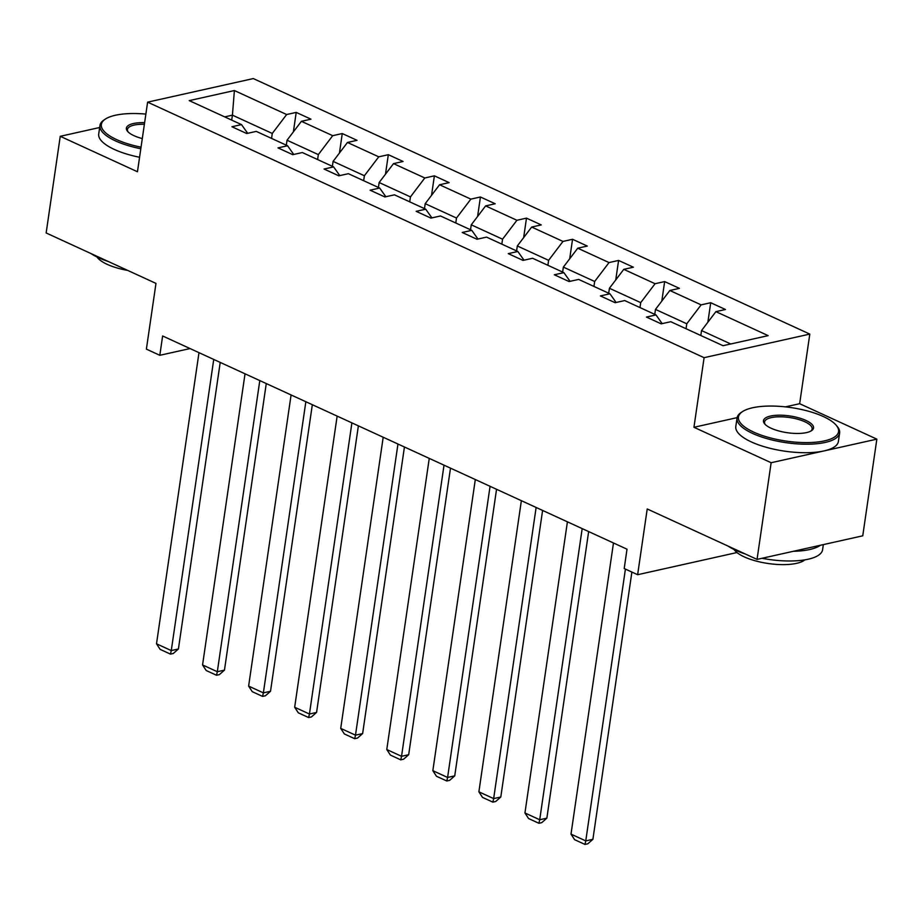 <?xml version="1.0" encoding="UTF-8"?>
<svg xmlns="http://www.w3.org/2000/svg" width="923" height="923" viewBox="0 0 923 923"><rect width="100%" height="100%" fill="white"/><g stroke="black" fill="none" stroke-linecap="round" stroke-linejoin="round"><path stroke-width="1.38" d="M737.108 417.646L693.946 427.28L771.143 462.723L876.85 439.14L862.751 535.813L757.045 559.396L647.219 508.965L637.631 574.706L736.969 552.542M771.143 462.723L757.045 559.396M99.661 127.512L60.249 136.304L46.15 232.965L155.975 283.396L146.388 349.136L159.817 355.297L190.046 348.559M809.806 334.091L253.306 78.57L147.611 102.153L704.099 357.674L809.806 334.091L799.653 403.697L785.427 406.87M876.85 439.14L799.653 403.697M271.558 138.404L272.273 133.454L232.423 115.156L234.396 90.546L286.649 114.533L296.214 112.398L293.376 131.897M231.696 120.105L232.423 115.156L224.681 116.886M272.273 133.454L286.649 114.533M317.616 159.552L318.331 154.603L287.041 140.227L301.406 121.317L310.982 119.182L296.214 112.398M301.406 121.317L332.707 135.681L342.271 133.547L339.433 153.045M363.662 180.7L364.389 175.751L333.099 161.375L347.463 142.465L357.028 140.331L342.271 133.547M347.463 142.465L378.753 156.829L388.329 154.695L385.479 174.193M409.72 201.849L410.447 196.899L379.145 182.523L393.521 163.613L403.086 161.479L388.329 154.695M393.521 163.613L424.811 177.977L434.387 175.843L431.537 195.33M455.777 222.997L456.493 218.047L425.203 203.671L439.567 184.762L449.143 182.627L434.387 175.843M439.567 184.762L470.868 199.126L480.433 196.991L477.595 216.478M501.835 244.145L502.55 239.195L471.261 224.82L485.625 205.898L495.201 203.764L480.433 196.991M485.625 205.898L516.915 220.274L526.491 218.14L523.653 237.626M547.881 265.293L548.608 260.332L517.318 245.968L531.683 227.046L541.247 224.912L526.491 218.14M531.683 227.046L562.972 241.422L572.548 239.288L569.699 258.775M593.939 286.43L594.666 281.48L563.365 267.116L577.74 248.195L587.305 246.06L572.548 239.288M577.74 248.195L609.03 262.57L618.595 260.436L615.756 279.923M639.997 307.578L640.712 302.629L609.422 288.264L623.786 269.343L633.363 267.209L618.595 260.436M623.786 269.343L655.088 283.719L664.652 281.584L661.814 301.071M686.054 328.726L686.77 323.777L655.48 309.413L669.844 290.491L679.42 288.357L664.652 281.584M669.844 290.491L701.134 304.867L710.71 302.721L707.872 322.219M730.762 343.979L701.538 330.561L715.902 311.639L725.466 309.505L710.71 302.721M715.902 311.639L768.155 335.637L723.021 345.698L670.767 321.712L661.191 323.846L646.435 317.062L655.999 314.928L624.709 300.563L615.133 302.698L600.377 295.925L609.941 293.779L578.652 279.415L569.087 281.55L554.319 274.777L563.895 272.643L532.594 258.267L523.029 260.401L508.261 253.629L517.838 251.494L486.548 237.119L476.972 239.253L462.215 232.481L471.78 230.346L440.49 215.97L430.914 218.105L416.158 211.332L425.734 209.198L394.433 194.822L384.868 196.957L370.1 190.184L379.676 188.05L348.375 173.686L338.81 175.82L324.054 169.036L333.618 166.901L302.329 152.537L292.753 154.672L277.996 147.888L287.561 145.753L256.271 131.389L246.695 133.523L231.938 126.739L241.514 124.605L189.25 100.619L234.396 90.546M637.631 574.706L624.202 568.533L627.017 549.197L162.633 335.972L159.817 355.297M293.733 154.453L287.561 145.753M286.315 145.188L287.041 140.227M318.331 154.603L332.707 135.681M339.791 175.601L333.618 166.901M332.372 166.325L333.099 161.375M364.389 175.751L378.753 156.829M385.849 196.749L379.676 188.05M378.43 187.473L379.145 182.523M410.447 196.899L424.811 177.977M431.906 217.886L425.734 209.198M424.488 208.621L425.203 203.671M456.493 218.047L470.868 199.126M477.952 239.034L471.78 230.346M470.534 229.769L471.261 224.82M502.55 239.195L516.915 220.274M524.01 260.182L517.838 251.494M516.592 250.918L517.318 245.968M548.608 260.332L562.972 241.422M570.068 281.33L563.895 272.643M562.649 272.066L563.365 267.116M594.666 281.48L609.03 262.57M616.114 302.479L609.941 293.779M608.695 293.214L609.422 288.264M640.712 302.629L655.088 283.719M662.172 323.627L655.999 314.928M654.753 314.362L655.48 309.413M686.77 323.777L701.134 304.867M693.946 427.28L704.099 357.674M60.249 136.304L137.458 171.747L147.611 102.153M700.811 335.511L701.538 330.561M247.687 133.304L241.514 124.605M625.413 569.087L585.759 840.899L592.901 839.307L631.886 572.064M613.472 542.978L571.002 834.127L585.759 840.899L584.963 844.43L574.625 839.688L571.002 834.127M592.901 839.307L587.813 843.795L584.963 844.43M753.653 432.102A50.592 16.926 8.3 0 0 815.044 442.255A50.592 16.926 8.3 0 0 836.169 425.203A50.592 16.926 8.3 0 0 823.362 416.55A50.592 16.926 8.3 0 0 742.577 411.554A50.592 16.926 8.3 0 0 753.653 432.102M836.169 425.203L837.173 426.38A51.838 17.341 -171.7 0 1 839.63 432.968A51.838 17.341 -171.7 0 1 807.221 444.205A51.838 17.341 -171.7 0 1 752.626 433.452A51.838 17.341 -171.7 0 1 737.05 418.004A51.838 17.341 -171.7 0 1 741.284 412.396L742.577 411.554M771.074 428.214A25.29 8.469 -171.7 0 1 764.671 423.888A25.29 8.469 -171.7 0 1 775.239 415.362A25.29 8.469 -171.7 0 1 805.929 420.438A25.29 8.469 -171.7 0 1 811.467 430.718A25.29 8.469 -171.7 0 1 771.074 428.214M810.763 431.122A24.056 8.053 8.3 0 0 812.136 428.953A24.056 8.053 8.3 0 0 804.902 421.788A24.056 8.053 8.3 0 0 779.577 416.792A24.056 8.053 8.3 0 0 764.544 422.019A24.056 8.053 8.3 0 0 765.236 424.488M823.339 544.605L822.589 549.739A51.838 17.341 -171.7 0 1 762.029 558.288M745.265 553.985A51.838 17.341 -171.7 0 1 735.596 550.223A51.838 17.341 -171.7 0 1 727.924 546.024M820.385 545.262A51.838 17.341 -171.7 0 1 793.365 551.296M804.879 559.846A37.324 12.484 -171.7 0 1 744.296 556.892A37.324 12.484 -171.7 0 1 734.097 549.52M839.63 432.968L838.384 441.471A51.838 17.341 -171.7 0 1 805.975 452.708A51.838 17.341 -171.7 0 1 751.391 441.955A51.838 17.341 -171.7 0 1 735.804 426.507L737.05 418.004M145.869 114.094A50.592 16.926 8.3 0 0 105.487 119.009A50.592 16.926 8.3 0 0 116.563 139.569A50.592 16.926 8.3 0 0 141.034 147.172M140.804 148.741A51.838 17.341 -171.7 0 1 115.537 140.919A51.838 17.341 -171.7 0 1 99.961 125.47A51.838 17.341 -171.7 0 1 104.184 119.863L105.487 119.009M142.292 138.565A25.29 8.469 -171.7 0 1 133.985 135.681A25.29 8.469 -171.7 0 1 127.582 131.354A25.29 8.469 -171.7 0 1 144.611 122.69M144.38 124.282A24.056 8.053 8.3 0 0 127.443 129.474A24.056 8.053 8.3 0 0 128.147 131.954M108.176 261.451A51.838 17.341 -171.7 0 1 98.496 257.69A51.838 17.341 -171.7 0 1 90.835 253.49M127.732 270.427A37.324 12.484 -171.7 0 1 107.206 264.359A37.324 12.484 -171.7 0 1 97.007 256.986M139.569 157.256A51.838 17.341 -171.7 0 1 114.29 149.422A51.838 17.341 -171.7 0 1 98.715 133.973L99.961 125.47M582.182 528.614L539.713 819.751L546.854 818.159L588.655 531.579M567.414 521.83L524.945 812.978L539.713 819.751L538.905 823.281L528.567 818.539L524.945 812.978M546.854 818.159L541.755 822.647L538.905 823.281M536.125 507.465L493.655 798.603L500.797 797.01L542.597 510.442M521.368 500.681L478.887 791.83L493.655 798.603L492.847 802.133L482.51 797.391L478.887 791.83M500.797 797.01L495.709 801.499L492.847 802.133M490.067 486.317L447.597 777.454L454.739 775.862L496.551 489.294M475.31 479.533L432.841 770.682L447.597 777.454L446.79 780.985L436.464 776.243L432.841 770.682M454.739 775.862L449.651 780.35L446.79 780.985M444.021 465.169L401.54 756.306L408.681 754.714L450.493 468.146M429.253 458.396L386.783 749.534L401.54 756.306L400.744 759.848L390.406 755.095L386.783 749.534M408.681 754.714L403.593 759.202L400.744 759.848M397.963 444.021L355.493 735.17L362.635 733.566L404.436 446.997M383.195 437.248L340.725 728.385L355.493 735.17L354.686 738.7L344.348 733.947L340.725 728.385M362.635 733.566L357.536 738.054L354.686 738.7M351.905 422.872L309.436 714.021L316.577 712.429L358.378 425.849M337.149 416.1L294.668 707.237L309.436 714.021L308.628 717.552L298.302 712.81L294.668 707.237M316.577 712.429L311.489 716.906L308.628 717.552M305.848 401.724L263.378 692.873L270.52 691.281L312.332 404.701M291.091 394.952L248.622 686.089L263.378 692.873L262.57 696.404L252.244 691.662L248.622 686.089M270.52 691.281L265.432 695.769L262.57 696.404M259.801 380.576L217.32 671.725L224.462 670.133L266.274 383.553M245.033 373.803L202.564 664.941L217.32 671.725L216.524 675.255L206.187 670.513L202.564 664.941M224.462 670.133L219.374 674.621L216.524 675.255M213.744 359.428L171.274 650.577L178.416 648.984L220.216 362.404M198.987 352.655L156.506 643.793L171.274 650.577L170.467 654.107L160.129 649.365L156.506 643.793M178.416 648.984L173.316 653.472L170.467 654.107"/></g></svg>
